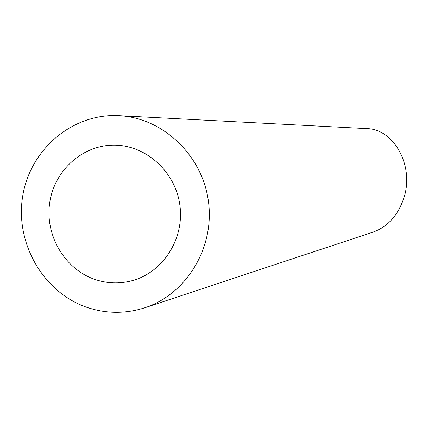<?xml version="1.0" encoding="UTF-8"?>
<svg xmlns="http://www.w3.org/2000/svg" width="428" height="428" viewBox="0 0 428 428"><rect width="100%" height="100%" fill="white"/><g stroke="black" fill="none" stroke-linecap="round" stroke-linejoin="round"><path stroke-width="0.64" d="M94.695 279.361C106.989 283.545 119.401 283.999 131.92 280.731C162.94 272.561 184.57 238.851 179.883 205.247C175.507 171.607 145.734 144.819 113.655 145.151C82.064 145.183 53.982 170.949 49.621 203.263C45.015 235.539 64.751 269.046 94.695 279.361M86.408 307.17C105.791 313.815 125.238 314.018 144.75 307.78C186.587 294.17 214.824 247.593 208.436 201.401C202.374 155.166 162.817 117.727 118.866 115.667C72.733 113.115 30.26 149.174 22.732 195.917C14.798 242.59 42.843 291.992 86.408 307.17M118.866 115.667L366.652 128.619C393.717 128.668 414.818 165.962 403.695 198.517C397.794 215.637 387.645 226.813 373.264 232.035L144.75 307.78"/></g></svg>
